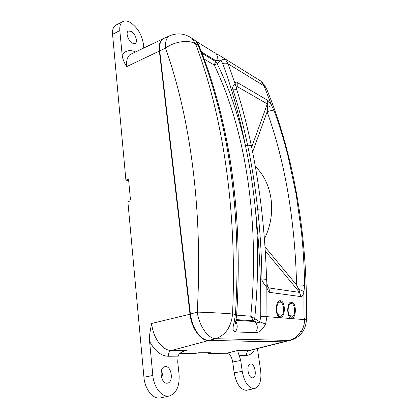 <?xml version="1.0" encoding="UTF-8"?>
<svg xmlns="http://www.w3.org/2000/svg" width="419" height="419" viewBox="0 0 419 419"><rect width="100%" height="100%" fill="white"/><g stroke="black" fill="none" stroke-linecap="round" stroke-linejoin="round"><path stroke-width="0.63" d="M163.4 38.637L163.284 38.689C160.042 40.434 158.728 44.508 159.34 50.914L189.99 314.166C191.41 328.009 200.486 340.783 208.421 340.563L171.429 350.483L186.497 350.478L184.753 350.808C180.757 352.243 178.552 354.024 178.138 356.145L177.708 361.89L179.049 374.277C179.756 386.025 176.561 393.247 169.459 395.95L159.833 398.05C152.626 399.003 144.833 388.973 143.932 377.247L127.879 201.764L129.66 201.125L130.445 199.706L128.633 180.16L128.167 179.421L125.894 180.086L112.559 34.332C112.219 29.634 113.345 26.554 115.932 25.098L123.05 21.505C125.077 20.536 127.491 20.85 130.309 22.453C137.395 27.392 141.732 34.452 143.324 43.639L143.78 47.86M179.73 353.568L195.312 353.463L198.664 352.767L210.595 352.704L208.604 353.379L208.526 352.714M128.701 180.924L125.894 180.086M123.05 21.505C120.541 22.919 119.467 25.941 119.818 30.577L122.196 55.381C122.563 58.702 124.045 62.462 126.643 66.652L159.66 50.909M159.749 44.791L159.66 50.893L190.357 314.13L151.704 323.452C149.703 332.628 148.991 338.568 149.567 341.276L152.841 375.497C153.783 387.088 161.42 397.018 168.438 396.107L169.459 395.95M132.42 43.147L135.169 43.435C138.212 42.141 135.379 33.504 131.22 31.378L128.371 31.058C125.328 32.363 128.261 41.13 132.42 43.147M208.604 353.379L226.674 353.259L237.803 350.446C237.798 351.525 238.27 353.191 239.212 355.443L240.721 360.466L242.213 371.323C244.345 382.254 248.32 388.02 254.139 388.628L254.694 388.549C259.696 386.501 261.676 380.473 260.634 370.464L257.434 348.603M226.674 353.259C229.712 353.772 231.733 356.689 232.728 362.016L234.174 372.816C236.3 383.888 240.359 389.717 246.351 390.309L254.694 388.549M208.494 340.443L284.412 341.857M161.252 371.265C162.823 374.015 163.295 376.995 162.666 380.206M167.118 383.202L167.516 383.155C173.822 382.322 171.701 365.991 165.426 366.604L164.877 366.667C158.607 367.468 160.802 384.029 167.118 383.202M283.317 341.951L290.545 340.296L283.317 341.951L208.83 340.458C206.672 340.406 204.493 339.589 202.293 338.002C195.956 332.901 191.996 324.919 190.415 314.072L190.357 314.13C191.588 323.238 194.777 330.512 199.926 335.954M208.83 340.458L215.623 338.688C208.164 338.772 199.109 325.903 197.229 312.113L190.415 314.072L159.697 50.73L160.178 42.963C160.896 40.748 162.069 39.255 163.698 38.485L163.803 38.438M236.672 314.601L232.535 313.983C237.426 207.326 222.012 113.172 195.553 43.854L198.276 45.524C208.997 71.974 217.676 101.251 224.317 133.347C228.737 154.883 232.037 177.556 234.221 201.361C237.51 236.971 237.913 274.586 235.431 314.208L234.231 322.138C232.351 328.407 232.718 331.665 235.337 331.9L255.485 332.702L257.151 329.004C257.57 325.924 256.774 323.437 254.757 321.541C258.774 322.84 260.45 322.939 259.79 321.844L265.604 324.049L266.929 316.675L266.83 282.474M235.447 202.566L234.221 201.361M225.579 134.876L225.459 134.3L224.312 133.326M197.113 42.623L195.835 41.245L198.276 45.524L199.261 46.436L196.296 41.601L193.735 39.475M195.835 41.245L194.851 40.166L191.729 38.234L195.553 43.854C188.733 39.417 174.304 41.408 165.542 48.154L165.542 48.154C165.107 41.591 166.49 37.469 169.695 35.788L169.805 35.741M222.719 63.536C224.956 62.923 226.779 63.039 228.182 63.877L264.064 85.895L265.044 87.246L260.99 81.186L224.06 58.283C218.833 54.711 218.09 54.899 215.874 53.543C217.671 55.397 217.822 57.874 216.33 60.98C219.718 59.99 221.227 59.838 220.855 60.519L222.719 63.536C231.613 87.812 239.181 115.136 245.424 145.513L247.608 145.236C243.303 124.825 238.364 106.164 232.791 89.242C231.932 88.739 233.477 84.544 235.111 83.905L228.182 63.877L225.558 59.655L224.06 58.283L219.813 55.627M260.99 81.186L258.869 79.778M267.673 107.311L271.643 105.557C269.768 102.372 268.317 100.55 267.285 100.083L267.317 103.922C267.626 103.582 267.746 104.713 267.673 107.311L267.123 111.815C285.124 162.069 294.945 219.807 296.594 285.035L298.789 289.466C301.104 290.016 302.811 290.859 303.916 291.991L304.613 285.449C304.351 267.17 303.262 249.075 301.334 231.157L296.212 194.678L288.089 156.355C284.035 140.339 279.431 125.271 274.283 111.155L271.643 105.557L264.064 85.895M267.83 286.989L268.663 287.9L270.098 292.425L300.952 296.621C302.062 297.003 303.052 295.458 303.916 291.991L303.99 319.577L266.929 316.675L260.759 316.628C261.037 279.426 259.272 243.889 255.464 210.008L257.743 209.835C255.291 187.173 251.913 165.641 247.608 145.236C249.635 145.157 250.923 145.54 251.473 146.378L251.562 146.807M301.313 331.508L300.769 331.529L301.313 331.508C303.634 327.49 304.733 323.07 304.603 318.241L303.99 319.577M252.615 152.003L267.123 111.815C270.161 110.485 272.549 110.265 274.283 111.155M264.986 246.859L296.594 285.035C300.198 284.92 302.874 285.056 304.613 285.449M298.789 289.466C299.779 291.923 300.025 292.902 299.533 292.41L300.952 296.621M270.098 292.425C268.988 292.551 267.867 290.865 266.725 287.361C264.405 284.69 261.215 279.882 261.948 279.012C261.603 255.386 260.199 232.33 257.743 209.835C259.969 209.809 261.288 210.071 261.697 210.626L261.728 210.888M291.435 318.204C296.526 318.906 296.673 302.35 291.634 302.078C286.617 301.088 286.345 318.157 291.435 318.204L293.206 316.02L289.471 315.701C286.821 311.93 288.377 302.775 291.446 303.445C294.505 303.534 295.835 312.752 293.206 316.02M280.18 317.314C285.559 318.047 285.768 301.041 280.447 300.742C275.142 299.705 274.796 317.251 280.18 317.314L282.066 315.072L278.122 314.737C275.335 310.851 277.011 301.45 280.253 302.146C283.48 302.251 284.852 311.72 282.066 315.072M265.604 324.049C262.509 329.816 259.136 332.702 255.485 332.702M235.75 321.116L234.231 322.138M196.391 41.711L197.056 41.879L198.496 44.823M197.056 41.879L215.026 53.014M201.974 53.297L215.675 61.551L217.183 63.709L220.855 60.519C222.767 59.357 224.333 59.069 225.558 59.655M260.759 316.664L259.79 321.844L254.705 318.676L253.411 320.687L250.772 316.225L254.705 318.676C258.35 280.929 258.607 244.712 255.464 210.034M235.708 321.394C237.809 324.95 237.688 328.454 235.337 331.9M254.778 318.723L253.411 320.687M215.507 61.766L214.235 65.029C244.198 126.905 260.288 217.676 250.772 316.225L236.635 315.14M204.147 59.042L214.235 65.029L217.183 63.709C228.879 87.451 238.291 114.717 245.419 145.508M245.424 145.513C249.844 165.819 253.191 187.319 255.464 210.008M236.054 319.608L253.532 320.771L254.757 321.541L235.918 320.315M261.948 279.012L266.568 279.311L267.039 283.925C268.113 288.707 268.04 287.109 268.275 287.753L267.841 287.015M236.463 87.707L236.484 87.629C236.824 86.592 237.06 86.241 237.201 86.576L237.217 82.491C236.028 81.679 235.326 82.15 235.111 83.905L236.389 87.262L236.829 90.174M255.328 166.49C272.628 182.993 277.053 213.7 264.405 238.898M289.471 315.701L291.43 317.901M278.122 314.737L280.18 317M252.61 377.854L252.825 377.828C257.303 377.336 255.077 363.477 250.63 363.964L250.337 363.996C245.869 364.451 248.142 378.493 252.61 377.854M128.46 179.662L127.654 179.421M119.818 30.577L112.559 34.332M143.932 377.247L152.841 375.497M135.321 51.836C130.985 49.997 127.366 50.228 124.459 52.537L122.196 55.381M186.497 350.478L183.019 351.394M237.803 350.446L249.336 350.441L282.998 341.946M178.138 356.145L168.302 356.255C161.037 356.009 154.789 351.017 149.567 341.276M151.704 323.452C152.883 337.798 162.619 350.881 171.429 350.483C169.245 351.352 168.202 353.275 168.302 356.255M300.763 331.529L300.653 331.523C297.778 336.206 293.949 339.181 289.178 340.453L215.623 338.688C225.642 335.148 231.283 326.909 232.54 313.983C225.307 313.297 208.217 312.391 197.229 312.113C203.163 208.217 189.786 116.204 165.542 48.154L159.66 50.893M199.57 47.195L199.261 46.436C210.055 72.953 218.786 102.241 225.459 134.3C229.895 155.805 233.215 178.426 235.41 202.168C238.715 237.673 239.139 275.121 236.677 314.512L235.478 323.761L235.253 321.834M188.948 36.479L191.729 38.234C184.737 33.447 177.394 32.63 169.695 35.788L163.698 38.485M258.219 79.38L257.606 79.086M264.703 86.34L266.206 87.959L266.919 89.687M306.446 319.828L304.613 319.618M217.288 63.615L215.675 61.551L216.33 60.98L201.476 52.003M232.791 89.242C234.844 88.985 236.269 89.409 237.054 90.504L237.233 91.064M236.478 87.66L237.054 90.504C242.517 107.861 247.32 126.486 251.473 146.378C255.7 166.678 259.11 188.094 261.697 210.626C264.227 232.734 265.85 255.632 266.568 279.316L266.568 279.394M265.248 250.855L299.533 292.41L268.663 287.9L267.615 286.381M236.662 88.77L237.201 86.576L267.317 103.922L251.651 147.252M267.285 100.083L237.217 82.491M291.446 303.445L291.634 302.078M280.253 302.146L280.447 300.742M163.284 38.689L129.89 54.669C127.261 57.052 126.182 61.048 126.643 66.652M254.626 349.31C252.652 353.207 249.975 355.223 246.597 355.354C246.435 352.819 247.346 351.18 249.336 350.441L250.892 350.242M246.597 355.354L239.212 355.443M234.174 372.816L242.213 371.323M240.721 360.466L232.728 362.016M290.545 340.296C300.381 337.127 305.681 330.287 306.446 319.781C307.845 230.754 292.09 149.772 266.206 87.959L262.352 82.506M284.229 341.904L250.782 350.268"/></g></svg>
